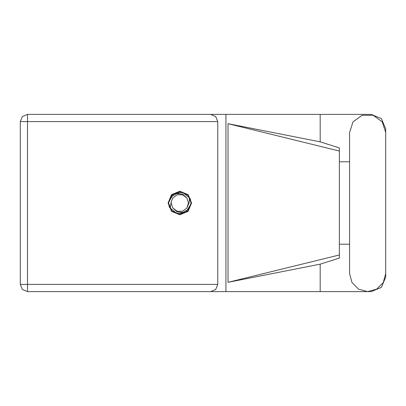 <?xml version="1.0" encoding="UTF-8"?>
<svg xmlns="http://www.w3.org/2000/svg" width="406" height="406" viewBox="0 0 406 406"><rect width="100%" height="100%" fill="white"/><g stroke="black" fill="none" stroke-linecap="round" stroke-linejoin="round"><path stroke-width="0.61" d="M320.197 264.149L228.005 282.332L228.005 123.668L339.375 151.042L339.375 258.049L320.197 264.149L320.197 291.599L27.481 291.599L27.481 284.418L217.768 284.418L215.662 289.498L210.587 291.599M339.375 249.325L339.375 156.675M217.768 121.582L20.3 121.582L20.3 284.418L22.401 289.498L27.481 291.599L22.401 289.498L20.3 284.418L27.481 284.418L27.481 114.401L210.587 114.401L215.662 116.502L217.768 121.582L217.768 284.418M385.7 132.468L382.249 121.851L373.215 115.284L362.05 115.284L353.017 121.851L349.566 132.468L349.566 273.532L351.987 282.566L358.599 289.179L367.633 291.599L376.666 289.179L383.279 282.566L385.7 273.532L385.7 132.468M179.838 191.246L171.525 194.687L168.079 203L171.525 211.313L179.838 214.754L188.151 211.313L191.591 203L188.151 194.687L179.838 191.246M168.546 203L171.85 210.983L179.838 214.292L187.821 210.983L191.13 203L187.821 195.017L179.838 191.708L171.85 195.017L168.546 203M170.094 208.05L171.286 201.63L172.834 197.91L177.163 194.768L182.512 194.768L186.841 197.91L182.527 194.109L176.783 193.601L171.733 196.413L168.571 202.726L169.322 207.055L170.094 208.05L177.117 213.632L185.958 212.105L190.708 204.497L191.104 203.274L190.348 198.945L189.577 197.95L182.553 192.368L173.712 193.895L168.967 201.503M189.577 197.95L189.064 203L186.841 208.09L182.512 211.232L177.163 211.232L172.834 208.09L177.143 211.891L182.888 212.399L187.937 209.587L190.708 204.497M188.384 204.37L188.496 203L186.841 208.09L182.512 211.232L177.163 211.232L172.834 208.09L171.18 203L171.342 201.32M320.197 291.599L371.221 291.599L381.457 287.357L385.7 277.12L385.7 244.194M385.7 161.806L385.7 128.88L381.457 118.643L371.221 114.401L320.197 114.401L320.197 141.851L339.375 147.951L339.375 151.042M20.3 121.582L22.401 116.502L27.481 114.401M349.566 244.194L339.375 244.194M339.375 161.806L349.566 161.806M320.197 141.851L228.005 123.668M320.197 114.401L225.954 114.401L225.954 291.599M225.954 114.401L210.587 114.401M228.005 282.332L339.375 254.958M186.841 197.91L188.496 203L188.328 204.68M171.286 201.63L171.18 203L171.286 201.63"/></g></svg>
